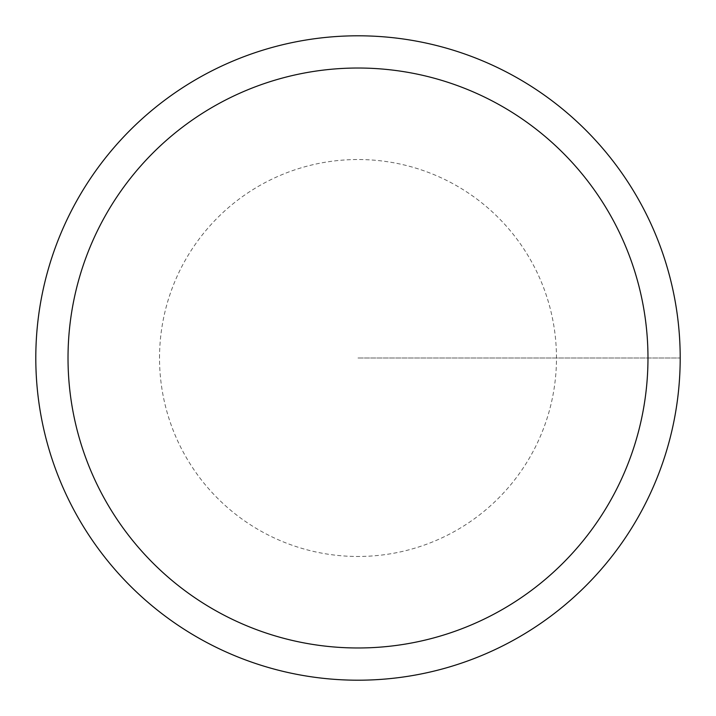 <?xml version="1.0" encoding="UTF-8"?>
<svg xmlns="http://www.w3.org/2000/svg" width="716" height="716" viewBox="0 0 716 716"><rect width="100%" height="100%" fill="white"/><g stroke="black" fill="none" stroke-linecap="round" stroke-linejoin="round"><path stroke-width="0.54" stroke-dasharray="3.58 2.69" d="M35.8 358A322.2 322.2 0 0 1 519.1 78.966A322.2 322.2 0 0 1 519.1 637.034A322.2 322.2 0 0 1 35.8 358A322.2 322.2 0 0 1 519.1 78.966A322.2 322.2 0 0 1 519.1 637.034A322.2 322.2 0 0 1 35.8 358A322.2 322.2 0 0 1 519.1 78.966A322.2 322.2 0 0 1 519.1 637.034A322.2 322.2 0 0 1 35.8 358M358 358L680.2 358L358 358M159.525 358A198.475 198.475 0 0 1 457.238 186.115A198.475 198.475 0 0 1 457.238 529.885A198.475 198.475 0 0 1 159.525 358"/><path stroke-width="1.07" d="M68.02 358A289.98 289.98 0 0 1 502.99 106.872A289.98 289.98 0 0 1 502.99 609.128A289.98 289.98 0 0 1 68.02 358M35.8 358A322.2 322.2 0 0 1 519.1 78.966A322.2 322.2 0 0 1 519.1 637.034A322.2 322.2 0 0 1 35.8 358"/></g></svg>
